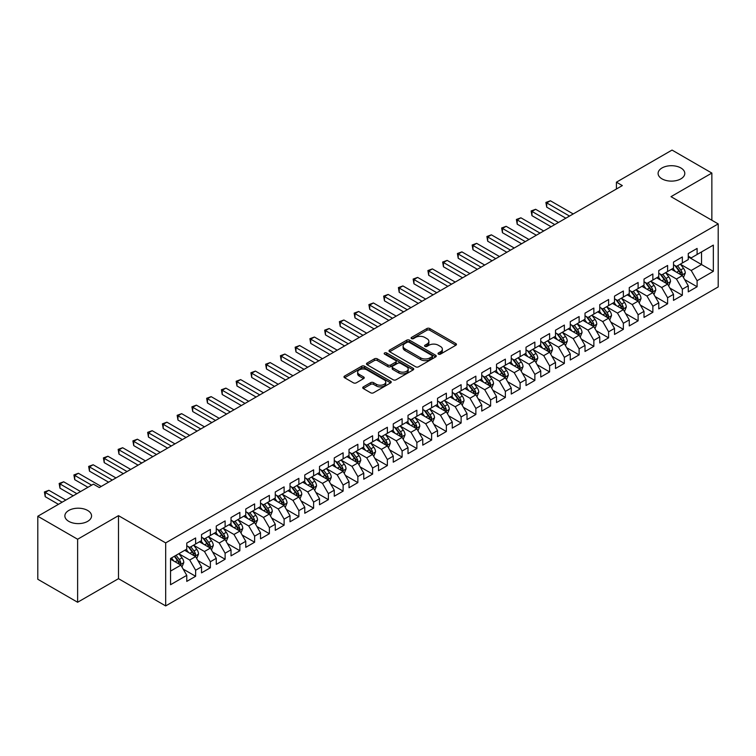 <?xml version="1.0" encoding="UTF-8"?>
<svg xmlns="http://www.w3.org/2000/svg" width="756" height="756" viewBox="0 0 756 756"><rect width="100%" height="100%" fill="white"/><g stroke="black" fill="none" stroke-linecap="round" stroke-linejoin="round"><path stroke-width="1.13" d="M438.442 354.139A1.436 0.832 0 0 0 440.464 354.139L455.849 345.256A2.051 1.181 0 0 0 456.454 344.424A2.051 1.181 0 0 0 455.849 343.583L429.786 328.539A2.051 1.181 0 0 0 426.894 328.539L411.51 337.422A1.436 0.832 0 0 0 411.094 338.008A1.436 0.832 0 0 0 411.51 338.594A1.436 0.832 0 0 0 413.541 338.594L415.526 337.441A6.549 3.78 0 0 1 424.796 337.441L426.97 338.697A6.549 3.78 0 0 1 428.888 341.372A6.549 3.78 0 0 1 426.97 344.046L424.976 345.19A1.436 0.832 0 0 0 424.56 345.775A1.436 0.832 0 0 0 424.976 346.361A1.436 0.832 0 0 0 427.008 346.361L428.992 345.218A6.549 3.78 0 0 1 438.263 345.218L440.436 346.465A6.549 3.78 0 0 1 442.354 349.14A6.549 3.78 0 0 1 440.436 351.814L438.442 352.967A1.436 0.832 0 0 0 438.017 353.553A1.436 0.832 0 0 0 438.442 354.139L438.442 352.967M87.658 510.461A13.353 7.711 0 0 0 73.105 508.788A13.353 7.711 0 0 0 64.865 515.913A13.353 7.711 0 0 0 68.777 521.356A13.353 7.711 0 0 0 83.321 523.029A13.353 7.711 0 0 0 91.561 515.913A13.353 7.711 0 0 0 87.658 510.461M680.882 167.964A13.353 7.711 0 0 0 666.338 166.292A13.353 7.711 0 0 0 658.098 173.407A13.353 7.711 0 0 0 662.001 178.86A13.353 7.711 0 0 0 676.554 180.533A13.353 7.711 0 0 0 684.794 173.407A13.353 7.711 0 0 0 680.882 167.964M363.334 386.883A2.051 1.181 0 0 0 362.738 387.715A2.051 1.181 0 0 0 363.334 388.556L370.648 392.78A2.051 1.181 0 0 0 373.549 392.78L390.625 382.914A2.051 1.181 0 0 0 391.23 382.073A2.051 1.181 0 0 0 390.625 381.241L364.572 366.197A2.051 1.181 0 0 0 361.67 366.197L344.585 376.063A2.051 1.181 0 0 0 343.989 376.894A2.051 1.181 0 0 0 344.585 377.726L353.421 382.829A2.051 1.181 0 0 0 356.312 382.829L363.627 378.605A2.051 1.181 0 0 0 364.231 377.773A2.051 1.181 0 0 0 363.627 376.932L359.251 374.409A5.481 3.166 0 0 1 357.645 372.169A5.481 3.166 0 0 1 361.028 369.249A5.481 3.166 0 0 1 366.991 369.939L384.152 379.843A5.481 3.166 0 0 1 385.758 382.073A5.481 3.166 0 0 1 382.375 385.002A5.481 3.166 0 0 1 376.403 384.313L373.549 382.659A2.051 1.181 0 0 0 370.648 382.659L363.334 386.883L363.334 388.556M77.622 539.245L77.622 602.258L118.484 578.671L118.484 515.658L77.622 539.245L37.8 516.253L93.404 484.142L99.31 487.554L622.33 185.589L616.423 182.187L616.423 189M118.484 515.658L165.677 542.902L718.2 223.908L718.2 286.93L165.677 605.925L165.677 542.902M711.859 220.251L711.859 173.067L670.997 196.664L718.2 223.908M711.859 173.067L672.037 150.075L616.423 182.187M415.677 366.783A2.051 1.181 0 0 0 418.569 366.783L435.654 356.917A2.051 1.181 0 0 0 436.25 356.085A2.051 1.181 0 0 0 435.654 355.244L409.591 340.2A2.051 1.181 0 0 0 406.7 340.2L389.614 350.066A2.051 1.181 0 0 0 389.019 350.897A2.051 1.181 0 0 0 389.614 351.738L415.677 366.783M385.191 354.451A1.436 0.832 0 0 1 386.647 354.649L386.647 352.948L413.145 368.248A2.051 1.181 0 0 1 413.74 369.079A2.051 1.181 0 0 1 413.145 369.911L396.059 379.777A2.051 1.181 0 0 1 393.158 379.777L367.104 364.732L367.104 363.06A2.051 1.181 0 0 0 366.499 363.901A2.051 1.181 0 0 0 367.104 364.732M367.104 363.06L374.409 358.835A2.051 1.181 0 0 1 377.31 358.835L387.875 364.94A2.051 1.181 0 0 0 390.776 364.94L395.624 362.143A2.051 1.181 0 0 0 396.22 361.302A2.051 1.181 0 0 0 395.624 360.47L384.624 354.12A1.436 0.832 0 0 1 384.199 353.534A1.436 0.832 0 0 1 385.087 352.769A1.436 0.832 0 0 1 386.647 352.948M688.262 256.87L701.53 264.534L701.53 251.928L713.333 245.114L697.108 254.479L697.108 248.431L688.262 253.543L688.262 259.591L682.356 262.993L682.356 256.955L673.511 262.058L673.511 268.106L667.605 271.508L667.605 265.469L658.76 270.572L658.76 276.62L652.863 280.032L652.863 273.984L644.008 279.087L644.008 285.135L638.111 288.546L638.111 282.498L629.257 287.611L629.257 293.649L623.36 297.061L623.36 291.013L614.515 296.125L614.515 302.164L608.608 305.575L608.608 299.527L599.763 304.64L599.763 310.688L593.857 314.09L593.857 308.042L585.012 313.154L585.012 319.202L579.115 322.604L579.115 316.556L570.26 321.669L570.26 327.717L564.363 331.119L564.363 325.071L555.509 330.183L555.509 336.231L549.612 339.633L549.612 333.594L540.757 338.697L540.757 344.745L534.861 348.157L534.861 342.109L526.015 347.212L526.015 353.26L520.109 356.671L520.109 350.623L511.264 355.736L511.264 361.774L505.367 365.186L505.367 359.138L496.512 364.25L496.512 370.289L490.616 373.7L490.616 367.652L481.761 372.765L481.761 378.813L475.864 382.215L475.864 376.167L467.01 381.279L467.01 387.327L461.113 390.729L461.113 384.681L452.268 389.794L452.268 395.842L446.361 399.244L446.361 393.196L437.516 398.308L437.516 404.356L431.619 407.758L431.619 401.719L422.765 406.822L422.765 412.87L416.868 416.282L416.868 410.234L408.013 415.337L408.013 421.385L402.116 424.796L402.116 418.748L393.262 423.861L393.262 429.899L387.365 433.311L387.365 427.263L378.52 432.375L378.52 438.414L372.613 441.825L372.613 435.777L363.768 440.89L363.768 446.938L357.862 450.34L357.862 444.292L349.017 449.404L349.017 455.452L343.12 458.854L343.12 452.806L334.265 457.919L334.265 463.967L328.369 467.369L328.369 461.321L319.514 466.433L319.514 472.481L313.617 475.883L313.617 469.845L304.772 474.948L304.772 480.996L298.866 484.407L298.866 478.359L290.02 483.462L290.02 489.51L284.114 492.921L284.114 486.873L275.269 491.986L275.269 498.024L269.372 501.436L269.372 495.388L260.518 500.5L260.518 506.539L254.621 509.95L254.621 503.902L245.766 509.015L245.766 515.063L239.869 518.465L239.869 512.417L231.024 517.529L231.024 523.577L225.118 526.979L225.118 520.931L216.273 526.044L216.273 532.092L210.366 535.494L210.366 529.446L201.521 534.558L201.521 540.606L195.624 544.008L195.624 537.97L186.77 543.073L186.77 549.121L170.544 558.486L170.544 584.719L186.77 575.354L180.873 565.129L170.544 559.166M713.333 245.114L713.333 271.338L697.108 280.712L691.211 270.487L680.513 264.316M684.643 279.559L697.108 286.751L697.108 280.712M697.108 286.751L688.262 291.863L688.262 285.815L682.356 289.227L676.459 279.002L665.762 272.831M669.892 288.074L682.356 295.275L682.356 289.227M682.356 295.275L673.511 300.378L673.511 294.33L667.605 297.741L661.708 287.526L651.02 281.345M655.15 296.588L667.605 303.789L667.605 297.741M667.605 303.789L658.76 308.892L658.76 302.854L652.863 306.256L646.956 296.04L636.268 289.86M640.398 305.103L652.863 312.304L652.863 306.256M652.863 312.304L644.008 317.416L644.008 311.368L638.111 314.77L632.205 304.555L621.517 298.374M625.647 313.627L638.111 320.818L638.111 314.77M638.111 320.818L629.257 325.93L629.257 319.882L623.36 323.284L617.463 313.069L606.766 306.898M610.895 322.141L623.36 329.332L623.36 323.284M623.36 329.332L614.515 334.445L614.515 328.397L608.608 331.799L602.712 321.584L592.014 315.413M596.144 330.655L608.608 337.847L608.608 331.799M608.608 337.847L599.763 342.959L599.763 336.911L593.857 340.323L587.96 330.098L577.263 323.927M581.402 339.17L593.857 346.361L593.857 340.323M593.857 346.361L585.012 351.474L585.012 345.426L579.115 348.837L573.209 338.612L562.521 332.442M566.65 347.684L579.115 354.876L579.115 348.837M579.115 354.876L570.26 359.988L570.26 353.94L564.363 357.352L558.457 347.127L547.769 340.956M551.899 356.199L564.363 363.4L564.363 357.352M564.363 363.4L555.509 368.503L555.509 362.455L549.612 365.866L543.715 355.651L533.018 349.47M537.147 364.713L549.612 371.914L549.612 365.866M549.612 371.914L540.757 377.017L540.757 370.979L534.861 374.381L528.964 364.165L518.266 357.985M522.396 373.228L534.861 380.429L534.861 374.381M534.861 380.429L526.015 385.541L526.015 379.493L520.109 382.895L514.212 372.68L503.515 366.499M507.654 381.752L520.109 388.943L520.109 382.895M520.109 388.943L511.264 394.056L511.264 388.008L505.367 391.41L499.461 381.194L488.773 375.023M492.903 390.266L505.367 397.458L505.367 391.41M505.367 397.458L496.512 402.57L496.512 396.522L490.616 399.924L484.709 389.709L474.021 383.538M478.151 398.781L490.616 405.972L490.616 399.924M490.616 405.972L481.761 411.084L481.761 405.036L475.864 408.448L469.967 398.223L459.27 392.052M463.4 407.295L475.864 414.486L475.864 408.448M475.864 414.486L467.01 419.599L467.01 413.551L461.113 416.962L455.216 406.737L444.519 400.567M448.648 415.809L461.113 423.001L461.113 416.962M461.113 423.001L452.268 428.113L452.268 422.065L446.361 425.477L440.464 415.252L429.767 409.081M433.897 424.324L446.361 431.525L446.361 425.477M446.361 431.525L437.516 436.628L437.516 430.58L431.619 433.991L425.713 423.776L415.025 417.595M419.155 432.838L431.619 440.039L431.619 433.991M431.619 440.039L422.765 445.142L422.765 439.104L416.868 442.506L410.962 432.29L400.274 426.11M404.403 441.353L416.868 448.554L416.868 442.506M416.868 448.554L408.013 453.666L408.013 447.618L402.116 451.02L396.22 440.805L385.522 434.624M389.652 449.877L402.116 457.068L402.116 451.02M402.116 457.068L393.262 462.181L393.262 456.133L387.365 459.535L381.468 449.319L370.771 443.148M374.9 458.391L387.365 465.583L387.365 459.535M387.365 465.583L378.52 470.695L378.52 464.647L372.613 468.049L366.717 457.834L356.019 451.663M360.149 466.906L372.613 474.097L372.613 468.049M372.613 474.097L363.768 479.209L363.768 473.161L357.862 476.573L351.965 466.348L341.277 460.177M345.407 475.42L357.862 482.611L357.862 476.573M357.862 482.611L349.017 487.724L349.017 481.676L343.12 485.087L337.214 474.862L326.526 468.692M330.655 483.935L343.12 491.126L343.12 485.087M343.12 491.126L334.265 496.238L334.265 490.19L328.369 493.602L322.472 483.377L311.774 477.206M315.904 492.449L328.369 499.65L328.369 493.602M328.369 499.65L319.514 504.753L319.514 498.705L313.617 502.116L307.72 491.901L297.023 485.721M301.153 500.963L313.617 508.164L313.617 502.116M313.617 508.164L304.772 513.267L304.772 507.229L298.866 510.631L292.969 500.415L282.271 494.235M286.401 509.478L298.866 516.679L298.866 510.631M298.866 516.679L290.02 521.782L290.02 515.743L284.114 519.145L278.217 508.93L267.529 502.749M271.659 518.002L284.114 525.193L284.114 519.145M284.114 525.193L275.269 530.306L275.269 524.258L269.372 527.66L263.466 517.444L252.778 511.273M256.908 526.516L269.372 533.708L269.372 527.66M269.372 533.708L260.518 538.82L260.518 532.772L254.621 536.174L248.724 525.959L238.027 519.788M242.156 535.031L254.621 542.222L254.621 536.174M254.621 542.222L245.766 547.335L245.766 541.287L239.869 544.698L233.973 534.473L223.275 528.302M227.405 543.545L239.869 550.737L239.869 544.698M239.869 550.737L231.024 555.849L231.024 549.801L225.118 553.212L219.221 542.988L208.524 536.817M212.653 552.06L225.118 559.251L225.118 553.212M225.118 559.251L216.273 564.363L216.273 558.315L210.366 561.727L204.47 551.502L193.782 545.331M197.911 560.574L210.366 567.775L210.366 561.727M210.366 567.775L201.521 572.878L201.521 566.83L195.624 570.241L189.718 560.026L179.03 553.846M183.16 569.088L195.624 576.289L195.624 570.241M195.624 576.289L186.77 581.392L186.77 575.354M186.77 545.719L189.718 547.42L195.624 544.008M170.544 571.092L180.873 565.129M201.521 537.195L204.47 538.905L210.366 535.494M189.718 560.026L195.624 556.614L184.71 550.311M201.521 566.83L195.624 556.614M216.273 528.68L219.221 530.391L225.118 526.979M204.47 551.502L210.366 548.1L199.452 541.797M216.273 558.315L210.366 548.1M231.024 520.166L233.973 521.867L239.869 518.465M219.221 542.988L225.118 539.586L214.203 533.282M231.024 549.801L225.118 539.586M245.766 511.651L248.724 513.352L254.621 509.95M233.973 534.473L239.869 531.071L228.955 524.768M245.766 541.287L239.869 531.071M260.518 503.137L263.466 504.838L269.372 501.436M248.724 525.959L254.621 522.557L243.706 516.253M260.518 532.772L254.621 522.557M275.269 494.622L278.217 496.323L284.114 492.921M263.466 517.444L269.372 514.033L258.457 507.739M275.269 524.258L269.372 514.033M290.02 486.108L292.969 487.809L298.866 484.407M278.217 508.93L284.114 505.518L273.2 499.215M290.02 515.743L284.114 505.518M304.772 477.594L307.72 479.295L313.617 475.883M292.969 500.415L298.866 497.004L287.951 490.701M304.772 507.229L298.866 497.004M319.514 469.079L322.472 470.78L328.369 467.369M307.72 491.901L313.617 488.489L302.702 482.186M319.514 498.705L313.617 488.489M334.265 460.555L337.214 462.266L343.12 458.854M322.472 483.377L328.369 479.975L317.454 473.672M334.265 490.19L328.369 479.975M349.017 452.041L351.965 453.742L357.862 450.34M337.214 474.862L343.12 471.46L332.205 465.157M349.017 481.676L343.12 471.46M363.768 443.526L366.717 445.227L372.613 441.825M351.965 466.348L357.862 462.946L346.947 456.643M363.768 473.161L357.862 462.946M378.52 435.012L381.468 436.713L387.365 433.311M366.717 457.834L372.613 454.432L361.699 448.128M378.52 464.647L372.613 454.432M393.262 426.497L396.22 428.198L402.116 424.796M381.468 449.319L387.365 445.908L376.45 439.614M393.262 456.133L387.365 445.908M408.013 417.983L410.962 419.684L416.868 416.282M396.22 440.805L402.116 437.393L391.202 431.09M408.013 447.618L402.116 437.393M422.765 409.469L425.713 411.17L431.619 407.758M410.962 432.29L416.868 428.879L405.953 422.576M422.765 439.104L416.868 428.879M437.516 400.954L440.464 402.655L446.361 399.244M425.713 423.776L431.619 420.364L420.705 414.061M437.516 430.58L431.619 420.364M452.268 392.43L455.216 394.141L461.113 390.729M440.464 415.252L446.361 411.85L435.447 405.547M452.268 422.065L446.361 411.85M467.01 383.916L469.967 385.617L475.864 382.215M455.216 406.737L461.113 403.335L450.198 397.032M467.01 413.551L461.113 403.335M481.761 375.401L484.709 377.102L490.616 373.7M469.967 398.223L475.864 394.821L464.949 388.518M481.761 405.036L475.864 394.821M496.512 366.887L499.461 368.588L505.367 365.186M484.709 389.709L490.616 386.307L479.701 380.003M496.512 396.522L490.616 386.307M511.264 358.372L514.212 360.073L520.109 356.671M499.461 381.194L505.367 377.783L494.452 371.489M511.264 388.008L505.367 377.783M526.015 349.858L528.964 351.559L534.861 348.157M514.212 372.68L520.109 369.268L509.194 362.974M526.015 379.493L520.109 369.268M540.757 341.343L543.715 343.044L549.612 339.633M528.964 364.165L534.861 360.754L523.946 354.451M540.757 370.979L534.861 360.754M555.509 332.829L558.457 334.53L564.363 331.119M543.715 355.651L549.612 352.239L538.697 345.936M555.509 362.455L549.612 352.239M570.26 324.305L573.209 326.016L579.115 322.604M558.457 347.127L564.363 343.725L553.449 337.422M570.26 353.94L564.363 343.725M585.012 315.791L587.96 317.501L593.857 314.09M573.209 338.612L579.115 335.21L568.2 328.907M585.012 345.426L579.115 335.21M599.763 307.276L602.712 308.977L608.608 305.575M587.96 330.098L593.857 326.696L582.942 320.393M599.763 336.911L593.857 326.696M614.515 298.762L617.463 300.463L623.36 297.061M602.712 321.584L608.608 318.181L597.694 311.878M614.515 328.397L608.608 318.181M629.257 290.247L632.205 291.948L638.111 288.546M617.463 313.069L623.36 309.658L612.445 303.364M629.257 319.882L623.36 309.658M644.008 281.733L646.956 283.434L652.863 280.032M632.205 304.555L638.111 301.143L627.197 294.849M644.008 311.368L638.111 301.143M658.76 273.218L661.708 274.919L667.605 271.508M646.956 296.04L652.863 292.629L641.948 286.326M658.76 302.854L652.863 292.629M673.511 264.704L676.459 266.405L682.356 262.993M661.708 287.526L667.605 284.114L656.69 277.811M673.511 294.33L667.605 284.114M688.262 256.18L691.211 257.89L697.108 254.479M676.459 279.002L682.356 275.6L671.441 269.297M688.262 285.815L682.356 275.6M37.8 516.253L37.8 579.266L77.622 602.258M118.484 578.671L165.677 605.925M691.211 270.487L701.53 264.534L713.333 271.338M439.009 354.337L440.436 353.524A6.549 3.78 0 0 0 442.354 350.85L442.354 349.14M428.888 341.372L428.888 343.073A6.549 3.78 0 0 1 426.97 345.747L425.552 346.569M455.821 345.275L429.786 330.24A2.051 1.181 0 0 0 426.894 330.24L412.086 338.792M435.654 355.244L435.654 356.917L409.591 341.901A2.051 1.181 0 0 0 406.7 341.901L389.642 351.748L389.614 350.066M432.035 356.662A1.436 0.832 0 0 0 432.451 356.085A1.436 0.832 0 0 0 432.035 355.5L409.157 342.288A1.436 0.832 0 0 0 407.134 342.288L405.036 343.498A6.549 3.78 0 0 0 403.118 346.172A6.549 3.78 0 0 0 405.036 348.847L420.667 357.881A6.549 3.78 0 0 0 429.937 357.881L432.035 356.662L432.035 358.372A1.436 0.832 0 0 0 432.451 357.786L432.451 356.085M403.118 346.172L403.118 347.883A6.549 3.78 0 0 0 405.036 350.557L405.036 348.847M432.035 358.372L429.937 359.582A6.549 3.78 0 0 1 420.667 359.582L405.036 350.557M367.132 364.751L374.409 360.546L374.409 358.835M396.22 361.302L396.22 363.012A2.051 1.181 0 0 1 395.624 363.844L390.776 366.641A2.051 1.181 0 0 1 387.875 366.641L377.31 360.546A2.051 1.181 0 0 0 374.409 360.546M386.647 354.649L413.116 369.93M398.847 371.272A5.481 3.166 0 0 0 404.81 371.961A5.481 3.166 0 0 0 408.193 369.041A5.481 3.166 0 0 0 406.586 366.802L400.548 363.315A2.051 1.181 0 0 0 397.647 363.315L392.799 366.112A2.051 1.181 0 0 0 392.203 366.943A2.051 1.181 0 0 0 392.799 367.785L398.847 371.272L398.847 372.973A5.481 3.166 0 0 0 404.81 373.662A5.481 3.166 0 0 0 408.193 370.742L408.193 369.041M392.203 366.943L392.203 368.654A2.051 1.181 0 0 0 392.799 369.486L392.799 367.785M398.847 372.973L392.799 369.486M385.758 382.073L385.758 383.783A5.481 3.166 0 0 1 382.375 386.703A5.481 3.166 0 0 1 376.403 386.014L373.549 384.369A2.051 1.181 0 0 0 370.648 384.369L363.362 388.575M357.645 372.169L357.645 373.87A5.481 3.166 0 0 0 359.251 376.11L359.251 374.409M363.598 378.624L359.251 376.11M390.625 381.241L390.625 382.914L364.572 367.898A2.051 1.181 0 0 0 361.67 367.898L344.613 377.745M683.452 277.49L685.276 273.029A5.528 3.194 -120 0 0 683.518 268.323L680.381 264.137M675.392 271.574L673.01 268.399M573.209 213.948L550.396 200.775L546.711 202.901L546.711 207.163L565.838 218.201M681.317 274.995L682.29 273.266A5.528 3.194 -120 0 0 680.712 269.939L677.574 265.753M675.788 266.017L679.663 271.187A2.816 1.625 60 0 1 680.173 272.037L682.29 273.266M674.815 265.46L678.945 270.96A5.528 3.194 60 0 1 680.523 274.286L680.636 274.608M546.711 207.163L545.898 202.438L569.523 216.074M545.898 202.438L550.396 200.775M668.701 286.004L670.525 281.544A5.528 3.194 -120 0 0 668.767 276.838L665.63 272.651M660.64 280.089L658.259 276.913M558.457 222.462L535.645 209.289L531.959 211.415L531.959 215.677L551.086 226.724M666.565 283.509L667.548 281.78A5.528 3.194 -120 0 0 665.96 278.454L662.832 274.267M661.037 274.532L664.911 279.701A2.816 1.625 60 0 1 665.422 280.552L667.548 281.78M660.064 273.974L664.193 279.474A5.528 3.194 60 0 1 665.771 282.801L665.885 283.122M531.959 215.677L531.147 210.952L554.772 224.589M531.147 210.952L535.645 209.289M653.949 294.519L655.783 290.058A5.528 3.194 -120 0 0 654.016 285.352L650.878 281.166M645.889 288.603L643.507 285.428M543.715 230.977L520.893 217.804L517.208 219.93L517.208 224.192L536.335 235.239M651.814 292.033L652.797 290.295A5.528 3.194 -120 0 0 651.209 286.968L648.081 282.791M646.295 283.046L650.16 288.216A2.816 1.625 60 0 1 650.67 289.066L652.797 290.295M645.322 282.489L649.442 287.989A5.528 3.194 60 0 1 651.029 291.315L651.133 291.636M517.208 224.192L516.395 219.467L540.02 233.103M516.395 219.467L520.893 217.804M639.198 303.033L641.031 298.573A5.528 3.194 -120 0 0 639.264 293.867L636.136 289.68M631.137 297.127L628.756 293.942M528.964 239.491L506.142 226.318L502.457 228.444L502.457 232.706L521.583 243.753M637.072 300.548L638.045 298.809A5.528 3.194 -120 0 0 636.467 295.483L633.33 291.306M631.543 291.561L635.409 296.73A2.816 1.625 60 0 1 635.919 297.58L638.045 298.809M630.57 291.003L634.69 296.503A5.528 3.194 60 0 1 636.278 299.83L636.391 300.151M502.457 232.706L501.644 227.981L525.278 241.618M501.644 227.981L506.142 226.318M624.456 311.557L626.28 307.087A5.528 3.194 -120 0 0 624.513 302.381L621.385 298.204M616.386 305.641L614.004 302.457M514.212 248.006L491.391 234.832L487.705 236.968L487.705 241.221L506.841 252.268M622.32 309.062L623.294 307.323A5.528 3.194 -120 0 0 621.715 303.997L618.578 299.82M616.792 300.075L620.657 305.244A2.816 1.625 60 0 1 621.177 306.104L623.294 307.323M615.819 299.518L619.939 305.027A5.528 3.194 60 0 1 621.527 308.344L621.64 308.665M487.705 241.221L486.892 236.496L510.527 250.141M486.892 236.496L491.391 234.832M609.705 320.071L611.528 315.602A5.528 3.194 -120 0 0 609.771 310.896L606.633 306.719M601.644 314.156L599.262 310.971M499.461 256.52L476.649 243.347L472.954 245.483L472.954 249.735L492.09 260.782M607.569 317.577L608.542 315.838A5.528 3.194 -120 0 0 606.964 312.521L603.827 308.335M602.041 308.599L605.915 313.759A2.816 1.625 60 0 1 606.425 314.619L608.542 315.838M601.067 308.032L605.197 313.542A5.528 3.194 60 0 1 606.775 316.868L606.888 317.18M472.954 249.735L472.15 245.01L495.775 258.656M472.15 245.01L476.649 243.347M594.953 328.586L596.777 324.126A5.528 3.194 -120 0 0 595.019 319.41L591.882 315.233M586.892 322.67L584.511 319.486M484.709 265.044L461.897 251.871L458.212 253.997L458.212 258.25L477.338 269.297M592.817 326.091L593.8 324.362A5.528 3.194 -120 0 0 592.213 321.035L589.085 316.849M587.289 317.114L591.164 322.273A2.816 1.625 60 0 1 591.674 323.133L593.8 324.362M586.316 316.547L590.445 322.056A5.528 3.194 60 0 1 592.024 325.382L592.137 325.704M458.212 258.25L457.399 253.525L481.024 267.17M457.399 253.525L461.897 251.871M580.202 337.1L582.035 332.64A5.528 3.194 -120 0 0 580.268 327.934L577.13 323.748M572.141 331.185L569.759 328.01M469.967 273.559L447.146 260.385L443.46 262.512L443.46 266.774L462.587 277.811M578.066 334.606L579.049 332.876A5.528 3.194 -120 0 0 577.461 329.55L574.333 325.363M572.547 325.628L576.412 330.788A2.816 1.625 60 0 1 576.923 331.648L579.049 332.876M571.574 325.061L575.694 330.57A5.528 3.194 60 0 1 577.272 333.897L577.386 334.218M443.46 266.774L442.647 262.039L466.272 275.685M442.647 262.039L447.146 260.385M565.45 345.615L567.283 341.154A5.528 3.194 -120 0 0 565.516 336.448L562.388 332.262M557.389 339.699L555.008 336.524M455.216 282.073L432.394 268.9L428.709 271.026L428.709 275.288L447.835 286.326M563.324 343.12L564.297 341.391A5.528 3.194 -120 0 0 562.719 338.064L559.582 333.878M557.796 334.143L561.661 339.312A2.816 1.625 60 0 1 562.171 340.162L564.297 341.391M556.822 333.585L560.943 339.085A5.528 3.194 60 0 1 562.53 342.411L562.644 342.733M428.709 275.288L427.896 270.563L451.53 284.199M427.896 270.563L432.394 268.9M550.699 354.129L552.532 349.669A5.528 3.194 -120 0 0 550.765 344.963L547.637 340.776M542.638 348.214L540.256 345.038M440.464 290.587L417.643 277.414L413.957 279.54L413.957 283.802L433.094 294.849M548.572 351.635L549.546 349.905A5.528 3.194 -120 0 0 547.968 346.579L544.83 342.392M543.044 342.657L546.909 347.826A2.816 1.625 60 0 1 547.429 348.677L549.546 349.905M542.071 342.099L546.191 347.599A5.528 3.194 60 0 1 547.779 350.926L547.892 351.247M413.957 283.802L413.145 279.077L436.779 292.714M413.145 279.077L417.643 277.414M535.957 362.644L537.781 358.183A5.528 3.194 -120 0 0 536.013 353.477L532.885 349.291M527.896 356.728L525.514 353.553M425.713 299.102L402.901 285.929L399.206 288.055L399.206 292.317L418.342 303.364M533.821 360.158L534.794 358.42A5.528 3.194 -120 0 0 533.216 355.093L530.079 350.916M528.293 351.171L532.167 356.341A2.816 1.625 60 0 1 532.678 357.191L534.794 358.42M527.319 350.614L531.449 356.114A5.528 3.194 60 0 1 533.027 359.44L533.141 359.761M399.206 292.317L398.403 287.592L422.028 301.228M398.403 287.592L402.901 285.929M521.205 371.158L523.029 366.698A5.528 3.194 -120 0 0 521.271 361.992L518.134 357.805M513.144 365.243L510.763 362.067M410.962 307.616L388.149 294.443L384.464 296.569L384.464 300.831L403.591 311.878M519.07 368.673L520.052 366.934A5.528 3.194 -120 0 0 518.465 363.608L515.337 359.431M513.541 359.686L517.416 364.855A2.816 1.625 60 0 1 517.926 365.706L520.052 366.934M512.568 359.128L516.698 364.628A5.528 3.194 60 0 1 518.276 367.955L518.389 368.276M384.464 300.831L383.651 296.106L407.276 309.743M383.651 296.106L388.149 294.443M506.454 379.682L508.287 375.212A5.528 3.194 -120 0 0 506.52 370.506L503.383 366.329M498.393 373.766L496.012 370.582M396.22 316.131L373.398 302.958L369.712 305.093L369.712 309.346L388.839 320.393M504.318 377.187L505.301 375.448A5.528 3.194 -120 0 0 503.713 372.122L500.585 367.945M498.79 368.2L502.664 373.37A2.816 1.625 60 0 1 503.175 374.229L505.301 375.448M497.826 367.643L501.946 373.152A5.528 3.194 60 0 1 503.524 376.469L503.638 376.79M369.712 309.346L368.9 304.621L392.525 318.267M368.9 304.621L373.398 302.958M491.702 388.197L493.536 383.727A5.528 3.194 -120 0 0 491.769 379.021L488.631 374.844M483.642 382.281L481.26 379.096M381.468 324.645L358.646 311.472L354.961 313.608L354.961 317.86L374.088 328.907M489.576 385.702L490.55 383.963A5.528 3.194 -120 0 0 488.971 380.646L485.834 376.46M484.048 376.724L487.913 381.884A2.816 1.625 60 0 1 488.423 382.744L490.55 383.963M483.075 376.157L487.195 381.667A5.528 3.194 60 0 1 488.782 384.993L488.886 385.305M354.961 317.86L354.148 313.135L377.783 326.781M354.148 313.135L358.646 311.472M476.951 396.711L478.784 392.251A5.528 3.194 -120 0 0 477.017 387.535L473.889 383.358M468.89 390.795L466.509 387.611M366.717 333.169L343.895 319.996L340.209 322.122L340.209 326.375L359.346 337.422M474.825 394.216L475.798 392.477A5.528 3.194 -120 0 0 474.22 389.16L471.082 384.974M469.296 385.239L473.161 390.398A2.816 1.625 60 0 1 473.681 391.258L475.798 392.477M468.323 384.672L472.443 390.181A5.528 3.194 60 0 1 474.031 393.507L474.144 393.819M340.209 326.375L339.397 321.65L363.031 335.295M339.397 321.65L343.895 319.996M462.209 405.225L464.033 400.765A5.528 3.194 -120 0 0 462.266 396.059L459.138 391.873M454.148 399.31L451.757 396.135M351.965 341.684L329.153 328.51L325.458 330.637L325.458 334.899L344.594 345.936M460.073 402.731L461.047 401.001A5.528 3.194 -120 0 0 459.468 397.675L456.331 393.489M454.545 393.753L458.419 398.913A2.816 1.625 60 0 1 458.93 399.773L461.047 401.001M453.572 393.186L457.701 398.695A5.528 3.194 60 0 1 459.279 402.022L459.393 402.343M325.458 334.899L324.655 330.164L348.28 343.81M324.655 330.164L329.153 328.51M447.457 413.74L449.281 409.279A5.528 3.194 -120 0 0 447.524 404.573L444.386 400.387M439.397 407.824L437.015 404.649M337.214 350.198L314.401 337.025L310.716 339.151L310.716 343.413L329.843 354.451M445.322 411.245L446.305 409.516A5.528 3.194 -120 0 0 444.717 406.189L441.589 402.003M439.794 402.268L443.668 407.437A2.816 1.625 60 0 1 444.178 408.287L446.305 409.516M438.82 401.701L442.95 407.21A5.528 3.194 60 0 1 444.528 410.536L444.641 410.858M310.716 343.413L309.903 338.688L333.528 352.324M309.903 338.688L314.401 337.025M432.706 422.254L434.53 417.794A5.528 3.194 -120 0 0 432.772 413.088L429.635 408.901M424.645 416.339L422.264 413.163M322.472 358.713L299.65 345.539L295.965 347.665L295.965 351.927L315.091 362.974M430.57 419.76L431.553 418.03A5.528 3.194 -120 0 0 429.966 414.704L426.838 410.517M425.042 410.782L428.917 415.951A2.816 1.625 60 0 1 429.427 416.802L431.553 418.03M424.078 410.224L428.198 415.724A5.528 3.194 60 0 1 429.777 419.051L429.89 419.372M295.965 351.927L295.152 347.202L318.777 360.839M295.152 347.202L299.65 345.539M417.955 430.769L419.788 426.308A5.528 3.194 -120 0 0 418.021 421.602L414.883 417.416M409.894 424.853L407.512 421.678M307.72 367.227L284.899 354.054L281.213 356.18L281.213 360.442L300.34 371.489M415.819 428.283L416.802 426.545A5.528 3.194 -120 0 0 415.214 423.218L412.086 419.041M410.3 419.296L414.165 424.466A2.816 1.625 60 0 1 414.675 425.316L416.802 426.545M409.327 418.739L413.447 424.239A5.528 3.194 60 0 1 415.035 427.565L415.138 427.887M281.213 360.442L280.4 355.717L304.025 369.353M280.4 355.717L284.899 354.054M403.203 439.283L405.036 434.823A5.528 3.194 -120 0 0 403.269 430.117L400.141 425.93M395.142 433.368L392.761 430.192M292.969 375.741L270.147 362.568L266.462 364.694L266.462 368.956L285.588 380.003M401.077 436.798L402.05 435.059A5.528 3.194 -120 0 0 400.472 431.733L397.335 427.556M395.549 427.811L399.414 432.98A2.816 1.625 60 0 1 399.933 433.831L402.05 435.059M394.575 427.253L398.695 432.753A5.528 3.194 60 0 1 400.283 436.08L400.396 436.401M266.462 368.956L265.649 364.231L289.283 377.868M265.649 364.231L270.147 362.568M388.461 447.807L390.285 443.337A5.528 3.194 -120 0 0 388.518 438.631L385.39 434.454M380.391 441.891L378.009 438.707M278.217 384.256L255.405 371.083L251.71 373.218L251.71 377.471L270.846 388.518M386.325 445.312L387.299 443.574A5.528 3.194 -120 0 0 385.721 440.247L382.583 436.07M380.797 436.325L384.672 441.495A2.816 1.625 60 0 1 385.182 442.354L387.299 443.574M379.824 435.768L383.953 441.277A5.528 3.194 60 0 1 385.532 444.594L385.645 444.915M251.71 377.471L250.907 372.746L274.532 386.392M250.907 372.746L255.405 371.083M373.71 456.322L375.534 451.852A5.528 3.194 -120 0 0 373.776 447.146L370.638 442.969M365.649 450.406L363.267 447.221M263.466 392.77L240.654 379.597L236.968 381.733L236.968 385.985L256.095 397.032M371.574 453.827L372.547 452.088A5.528 3.194 -120 0 0 370.969 448.771L367.832 444.585M366.046 444.849L369.92 450.009A2.816 1.625 60 0 1 370.431 450.869L372.547 452.088M365.072 444.282L369.202 449.792A5.528 3.194 60 0 1 370.78 453.109L370.894 453.43M236.968 385.985L236.155 381.26L259.78 394.906M236.155 381.26L240.654 379.597M358.958 464.836L360.782 460.376A5.528 3.194 -120 0 0 359.024 455.66L355.887 451.483M350.897 458.92L348.516 455.736M248.715 401.294L225.902 388.121L222.217 390.247L222.217 394.5L241.344 405.547M356.823 462.341L357.805 460.602A5.528 3.194 -120 0 0 356.218 457.285L353.09 453.099M351.294 453.364L355.169 458.523A2.816 1.625 60 0 1 355.679 459.383L357.805 460.602M350.33 452.797L354.451 458.306A5.528 3.194 60 0 1 356.029 461.632L356.142 461.944M222.217 394.5L221.404 389.775L245.029 403.42M221.404 389.775L225.902 388.121M344.207 473.35L346.04 468.89A5.528 3.194 -120 0 0 344.273 464.184L341.136 459.998M336.146 467.435L333.765 464.26M233.973 409.809L211.151 396.635L207.465 398.762L207.465 403.024L226.592 414.061M342.071 470.856L343.054 469.126A5.528 3.194 -120 0 0 341.466 465.8L338.338 461.614M336.552 461.878L340.417 467.038A2.816 1.625 60 0 1 340.928 467.898L343.054 469.126M335.579 461.311L339.699 466.821A5.528 3.194 60 0 1 341.287 470.147L341.391 470.468M207.465 403.024L206.653 398.289L230.278 411.935M206.653 398.289L211.151 396.635M329.455 481.865L331.289 477.405A5.528 3.194 -120 0 0 329.521 472.698L326.394 468.512M321.394 475.949L319.013 472.774M219.221 418.323L196.399 405.15L192.714 407.276L192.714 411.538L211.841 422.576M327.329 479.37L328.302 477.641A5.528 3.194 -120 0 0 326.724 474.314L323.587 470.128M321.801 470.393L325.666 475.562A2.816 1.625 60 0 1 326.176 476.412L328.302 477.641M320.827 469.826L324.948 475.335A5.528 3.194 60 0 1 326.535 478.661L326.649 478.983M192.714 411.538L191.901 406.813L215.536 420.449M191.901 406.813L196.399 405.15M314.713 490.379L316.537 485.919A5.528 3.194 -120 0 0 314.77 481.213L311.642 477.027M306.643 484.464L304.262 481.288M204.47 426.838L181.657 413.664L177.962 415.791L177.962 420.052L197.099 431.09M312.578 487.885L313.551 486.155A5.528 3.194 -120 0 0 311.973 482.829L308.835 478.642M307.049 478.907L310.924 484.076A2.816 1.625 60 0 1 311.434 484.927L313.551 486.155M306.076 478.35L310.206 483.849A5.528 3.194 60 0 1 311.784 487.176L311.897 487.497M177.962 420.052L177.15 415.327L200.784 428.964M177.15 415.327L181.657 413.664M299.962 498.894L301.786 494.433A5.528 3.194 -120 0 0 300.028 489.727L296.891 485.541M291.901 492.978L289.52 489.803M189.718 435.352L166.906 422.179L163.22 424.305L163.22 428.567L182.347 439.614M297.826 496.408L298.8 494.67A5.528 3.194 -120 0 0 297.221 491.343L294.084 487.166M292.298 487.422L296.172 492.591A2.816 1.625 60 0 1 296.683 493.441L298.8 494.67M291.325 486.864L295.454 492.364A5.528 3.194 60 0 1 297.032 495.69L297.146 496.012M163.22 428.567L162.408 423.842L186.033 437.478M162.408 423.842L166.906 422.179M285.21 507.408L287.034 502.948A5.528 3.194 -120 0 0 285.277 498.242L282.139 494.055M277.15 501.493L274.768 498.317M174.967 443.866L152.154 430.693L148.469 432.819L148.469 437.081L167.596 448.128M283.075 504.923L284.058 503.184A5.528 3.194 -120 0 0 282.47 499.858L279.342 495.681M277.546 495.936L281.421 501.105A2.816 1.625 60 0 1 281.931 501.956L284.058 503.184M276.583 495.378L280.703 500.878A5.528 3.194 60 0 1 282.281 504.205L282.394 504.526M148.469 437.081L147.656 432.356L171.281 445.993M147.656 432.356L152.154 430.693M270.459 515.932L272.292 511.462A5.528 3.194 -120 0 0 270.525 506.756L267.388 502.579M262.398 510.017L260.017 506.832M160.225 452.381L137.403 439.208L133.718 441.343L133.718 445.596L152.844 456.643M268.323 513.437L269.306 511.699A5.528 3.194 -120 0 0 267.719 508.372L264.591 504.195M262.805 504.45L266.67 509.62A2.816 1.625 60 0 1 267.18 510.48L269.306 511.699M261.831 503.893L265.951 509.402A5.528 3.194 60 0 1 267.539 512.719L267.643 513.04M133.718 445.596L132.905 440.871L156.53 454.517M132.905 440.871L137.403 439.208M255.708 524.447L257.541 519.977A5.528 3.194 -120 0 0 255.774 515.271L252.646 511.094M247.647 518.531L245.265 515.346M145.473 460.895L122.652 447.722L118.966 449.858L118.966 454.11L138.093 465.157M253.581 521.952L254.555 520.213A5.528 3.194 -120 0 0 252.976 516.896L249.839 512.71M248.053 512.974L251.918 518.134A2.816 1.625 60 0 1 252.428 518.994L254.555 520.213M247.08 512.407L251.2 517.917A5.528 3.194 60 0 1 252.787 521.234L252.901 521.555M118.966 454.11L118.153 449.385L141.788 463.031M118.153 449.385L122.652 447.722M240.966 532.961L242.789 528.501A5.528 3.194 -120 0 0 241.022 523.785L237.894 519.608M232.895 527.045L230.514 523.861M130.722 469.419L107.91 456.246L104.215 458.372L104.215 462.625L123.351 473.672M238.83 530.466L239.803 528.727A5.528 3.194 -120 0 0 238.225 525.411L235.088 521.224M233.302 521.489L237.176 526.648A2.816 1.625 60 0 1 237.686 527.508L239.803 528.727M232.328 520.922L236.458 526.431A5.528 3.194 60 0 1 238.036 529.758L238.149 530.069M104.215 462.625L103.402 457.9L127.036 471.546M103.402 457.9L107.91 456.246M226.214 541.476L228.038 537.015A5.528 3.194 -120 0 0 226.28 532.309L223.143 528.123M218.153 535.56L215.772 532.385M115.97 477.934L93.158 464.76L89.473 466.887L89.473 471.149L108.599 482.186M224.078 538.981L225.052 537.251A5.528 3.194 -120 0 0 223.474 533.925L220.336 529.739M218.55 530.003L222.425 535.163A2.816 1.625 60 0 1 222.935 536.023L225.052 537.251M217.577 529.436L221.706 534.946A5.528 3.194 60 0 1 223.285 538.272L223.398 538.593M89.473 471.149L88.66 466.414L112.285 480.06M88.66 466.414L93.158 464.76M211.463 549.99L213.286 545.53A5.528 3.194 -120 0 0 211.529 540.823L208.391 536.637M203.402 544.074L201.02 540.899M101.219 486.448L78.407 473.275L74.721 475.401L74.721 479.663L87.951 487.299M209.327 547.495L210.31 545.766A5.528 3.194 -120 0 0 208.722 542.439L205.594 538.253M203.799 538.518L207.673 543.687A2.816 1.625 60 0 1 208.184 544.537L210.31 545.766M202.825 537.951L206.955 543.46A5.528 3.194 60 0 1 208.533 546.786L208.647 547.108M74.721 479.663L73.908 474.938L91.637 485.172M73.908 474.938L78.407 473.275M196.711 558.504L198.544 554.044A5.528 3.194 -120 0 0 196.777 549.338L193.64 545.152M188.65 552.589L186.269 549.414M80.571 491.551L63.655 481.789L59.97 483.916L59.97 488.178L73.2 495.813M194.576 556.01L195.558 554.28A5.528 3.194 -120 0 0 193.971 550.954L190.843 546.768M189.057 547.032L192.922 552.201A2.816 1.625 60 0 1 193.432 553.052L195.558 554.28M188.083 546.475L192.204 551.975A5.528 3.194 60 0 1 193.791 555.301L193.895 555.622M59.97 488.178L59.157 483.453L76.885 493.687M59.157 483.453L63.655 481.789M181.96 567.019L183.793 562.558A5.528 3.194 -120 0 0 182.026 557.852L178.898 553.666M173.899 561.103L171.517 557.928M65.819 500.075L48.904 490.304L45.218 492.43L45.218 496.692L58.448 504.328M179.834 564.534L180.807 562.795A5.528 3.194 -120 0 0 179.229 559.468L176.091 555.291M174.702 556.085L178.17 560.716A2.816 1.625 60 0 1 178.681 561.566L180.807 562.795M174.324 556.312L177.452 560.489A5.528 3.194 60 0 1 179.04 563.815L179.153 564.137M45.218 496.692L44.406 491.967L62.134 502.201M44.406 491.967L48.904 490.304M440.436 353.524L440.436 351.814M424.976 346.361L424.976 345.19M426.97 345.747L426.97 344.046M411.51 338.594L411.51 337.422M426.894 330.24L426.894 328.539M429.786 330.24L429.786 328.539M455.849 345.256L455.849 343.583M406.7 341.901L406.7 340.2M409.591 341.901L409.591 340.2M420.667 359.582L420.667 357.881M429.937 359.582L429.937 357.881M377.31 360.546L377.31 358.835M387.875 366.641L387.875 364.94M390.776 366.641L390.776 364.94M395.624 363.844L395.624 362.143M413.145 369.911L413.145 368.248M370.648 384.369L370.648 382.659M373.549 384.369L373.549 382.659M376.403 386.014L376.403 384.313M363.627 378.605L363.627 376.932M344.585 377.726L344.585 376.063M361.67 367.898L361.67 366.197M364.572 367.898L364.572 366.197M681.666 275.203L685.238 273.133M680.712 269.939L683.518 268.323M676.629 272.292L678.945 270.96M666.915 283.717L670.496 281.648M665.96 278.454L668.767 276.838M661.887 280.807L664.193 279.474M652.163 292.232L655.745 290.162M651.209 286.968L654.016 285.352M647.136 289.321L649.442 287.989M637.412 300.746L640.993 298.686M636.467 295.483L639.264 293.867M632.385 297.845L634.69 296.503M622.67 309.261L626.242 307.201M621.715 303.997L624.513 302.381M617.633 306.36L619.939 305.027M607.918 317.775L611.491 315.715M606.964 312.521L609.771 310.896M602.882 314.874L605.197 313.542M593.167 326.29L596.749 324.23M592.213 321.035L595.019 319.41M588.13 323.388L590.445 322.056M578.416 334.813L581.997 332.744M577.461 329.55L580.268 327.934M573.388 331.903L575.694 330.57M563.664 343.328L567.246 341.258M562.719 338.064L565.516 336.448M558.637 340.417L560.943 339.085M548.922 351.842L552.494 349.773M547.968 346.579L550.765 344.963M543.885 348.932L546.191 347.599M534.171 360.357L537.743 358.287M533.216 355.093L536.013 353.477M529.134 357.446L531.449 356.114M519.419 368.871L523.001 366.802M518.465 363.608L521.271 361.992M514.382 365.97L516.698 364.628M504.668 377.386L508.249 375.326M503.713 372.122L506.52 370.506M499.64 374.485L501.946 373.152M489.916 385.9L493.498 383.84M488.971 380.646L491.769 379.021M484.889 382.999L487.195 381.667M475.174 394.415L478.746 392.355M474.22 389.16L477.017 387.535M470.137 391.513L472.443 390.181M460.423 402.939L463.995 400.869M459.468 397.675L462.266 396.059M455.386 400.028L457.701 398.695M445.671 411.453L449.244 409.383M444.717 406.189L447.524 404.573M440.635 408.542L442.95 407.21M430.92 419.967L434.502 417.898M429.966 414.704L432.772 413.088M425.893 417.057L428.198 415.724M416.169 428.482L419.75 426.412M415.214 423.218L418.021 421.602M411.141 425.571L413.447 424.239M401.427 436.996L404.999 434.927M400.472 431.733L403.269 430.117M396.39 434.095L398.695 432.753M386.675 445.511L390.247 443.451M385.721 440.247L388.518 438.631M381.638 442.61L383.953 441.277M371.924 454.025L375.496 451.965M370.969 448.771L373.776 447.146M366.887 451.124L369.202 449.792M357.172 462.54L360.754 460.48M356.218 457.285L359.024 455.66M352.145 459.639L354.451 458.306M342.421 471.054L346.002 468.994M341.466 465.8L344.273 464.184M337.393 468.153L339.699 466.821M327.679 479.578L331.251 477.508M326.724 474.314L329.521 472.698M322.642 476.667L324.948 475.335M312.927 488.092L316.499 486.023M311.973 482.829L314.77 481.213M307.89 485.182L310.206 483.849M298.176 496.607L301.748 494.537M297.221 491.343L300.028 489.727M293.139 493.696L295.454 492.364M283.424 505.121L287.006 503.052M282.47 499.858L285.277 498.242M278.397 502.22L280.703 500.878M268.673 513.636L272.255 511.576M267.719 508.372L270.525 506.756M263.646 510.735L265.951 509.402M253.931 522.15L257.503 520.09M252.976 516.896L255.774 515.271M248.894 519.249L251.2 517.917M239.179 530.665L242.752 528.605M238.225 525.411L241.022 523.785M234.143 527.764L236.458 526.431M224.428 539.179L228 537.119M223.474 533.925L226.28 532.309M219.391 536.278L221.706 534.946M209.677 547.703L213.258 545.634M208.722 542.439L211.529 540.823M204.649 544.793L206.955 543.46M194.925 556.218L198.507 554.148M193.971 550.954L196.777 549.338M189.898 553.307L192.204 551.975M180.174 564.732L183.755 562.662M179.229 559.468L182.026 557.852M175.146 561.821L177.452 560.489"/></g></svg>
